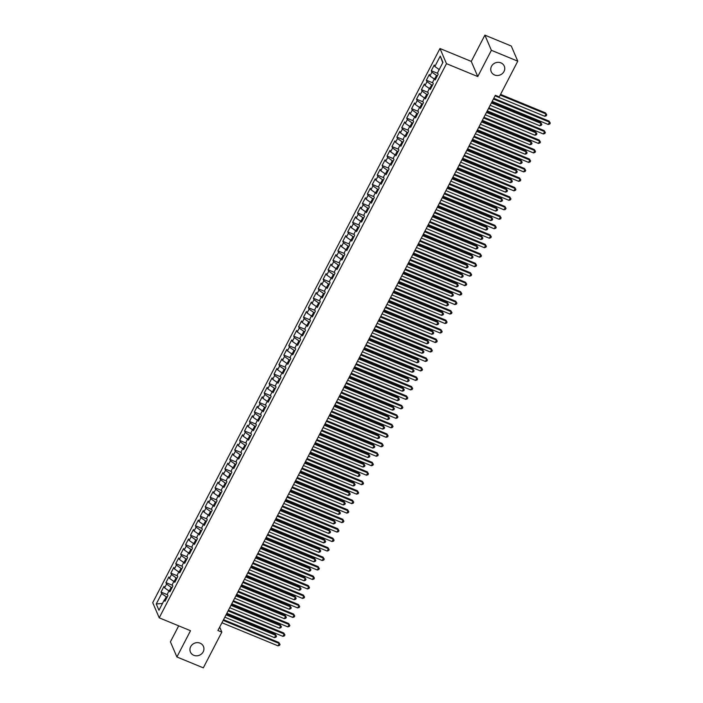 <?xml version="1.0" encoding="UTF-8"?>
<svg xmlns="http://www.w3.org/2000/svg" width="703" height="703" viewBox="0 0 703 703"><rect width="100%" height="100%" fill="white"/><g stroke="black" fill="none" stroke-linecap="round" stroke-linejoin="round"><path stroke-width="1.05" d="M200.083 643.166A7.092 6.494 -23.2 0 1 203.457 646.444A7.092 6.494 -23.2 0 1 201.656 653.816A7.092 6.494 -23.2 0 1 193.791 655.301A7.092 6.494 -23.2 0 1 190.416 652.033A7.092 6.494 -23.2 0 1 192.218 644.66A7.092 6.494 -23.2 0 1 200.083 643.166M500.888 62.848A7.092 6.494 -23.2 0 1 504.271 66.126A7.092 6.494 -23.2 0 1 502.469 73.49A7.092 6.494 -23.2 0 1 494.604 74.984A7.092 6.494 -23.2 0 1 491.23 71.706A7.092 6.494 -23.2 0 1 493.023 64.342A7.092 6.494 -23.2 0 1 500.888 62.848M178.694 625.846L170.416 641.821L176.901 656.971L203.308 667.85L221.832 632.111L219.688 627.102M439.981 48.516L152.727 602.673L159.221 617.823L446.475 63.665L439.981 48.516L471.274 61.407L477.768 76.557L491.371 50.3L484.885 35.15L471.274 61.407M484.885 35.15L511.283 46.029L517.777 61.179L491.371 50.3M442.767 62.743L440.254 56.064L434.849 66.495L434.226 65.045L431.273 70.731L431.897 72.181L429.937 75.977L429.313 74.518L426.361 80.212L426.985 81.662L425.016 85.45L424.401 84L421.449 89.685L422.072 91.144L420.104 94.931L419.48 93.481L416.536 99.167L417.16 100.617L415.192 104.413L414.568 102.954L411.624 108.649L412.248 110.099L410.28 113.895L409.656 112.436L406.712 118.122L407.336 119.58L405.367 123.368L404.743 121.918L401.791 127.603L402.415 129.062L400.455 132.849L399.831 131.399L396.879 137.085L397.503 138.535L395.543 142.331L394.919 140.872L391.966 146.567L392.59 148.017L390.622 151.813L389.998 150.354L387.054 156.04L387.678 157.498L385.71 161.286L385.086 159.836L382.142 165.521L382.766 166.971L380.798 170.767L380.174 169.318L377.23 175.003L377.854 176.453L375.885 180.249L375.261 178.79L372.318 184.476L372.933 185.935L370.973 189.722L370.349 188.272L367.397 193.958L368.021 195.416L366.061 199.204L365.437 197.754L362.484 203.439L363.108 204.889L361.14 208.686L360.525 207.227L357.572 212.921L358.196 214.371L356.228 218.167L355.604 216.709L352.66 222.394L353.284 223.853L351.315 227.64L350.692 226.19L347.748 231.876L348.372 233.334L346.403 237.122L345.779 235.672L342.836 241.357L343.451 242.807L341.491 246.604L340.867 245.145L337.915 250.839L338.538 252.289L336.579 256.077L335.955 254.627L333.002 260.312L333.626 261.771L331.667 265.558L331.043 264.108L328.09 269.794L328.714 271.244L326.746 275.04L326.122 273.581L323.178 279.276L323.802 280.725L321.833 284.522L321.209 283.063L318.266 288.748L318.89 290.207L316.921 293.995L316.297 292.545L313.353 298.23L313.977 299.689L312.009 303.476L311.385 302.026L308.441 307.712L309.056 309.162L307.097 312.958L306.473 311.499L303.52 317.194L304.144 318.644L302.185 322.431L301.561 320.981L298.608 326.667L299.232 328.125L297.264 331.913L296.648 330.463L293.696 336.148L294.32 337.598L292.351 341.394L291.727 339.936L288.784 345.63L289.408 347.08L287.439 350.876L286.815 349.417L283.871 355.103L284.495 356.562L282.527 360.349L281.903 358.899L278.959 364.585L279.574 366.043L277.615 369.831L276.991 368.381L274.038 374.066L274.662 375.516L272.702 379.312L272.079 377.854L269.126 383.548L269.75 384.998L267.781 388.794L267.166 387.335L264.214 393.021L264.838 394.48L262.869 398.267L262.245 396.817L259.302 402.503L259.925 403.953L257.957 407.749L257.333 406.299L254.389 411.984L255.013 413.434L253.045 417.231L252.421 415.772L249.477 421.457L250.101 422.916L248.133 426.703L247.509 425.253L244.556 430.939L245.18 432.398L243.22 436.185L242.597 434.735L239.644 440.421L240.268 441.871L238.308 445.667L237.684 444.208L234.732 449.902L235.356 451.352L233.387 455.149L232.772 453.69L229.819 459.375L230.443 460.834L228.475 464.621L227.851 463.172L224.907 468.857L225.531 470.316L223.563 474.103L222.939 472.653L219.995 478.339L220.619 479.789L218.651 483.585L218.027 482.126L215.083 487.82L215.698 489.27L213.738 493.058L213.114 491.608L210.162 497.293L210.786 498.752L208.826 502.54L208.202 501.09L205.25 506.775L205.874 508.225L203.905 512.021L203.29 510.563L200.337 516.257L200.961 517.707L198.993 521.503L198.369 520.044L195.425 525.73L196.049 527.188L194.081 530.976L193.457 529.526L190.513 535.211L191.137 536.67L189.169 540.458L188.545 539.008L185.601 544.693L186.225 546.143L184.256 549.939L183.632 548.481L180.68 554.175L181.304 555.625L179.344 559.412L178.72 557.962L175.768 563.648L176.391 565.107L174.432 568.894L173.808 567.444L170.855 573.13L171.479 574.579L169.511 578.376L168.887 576.926L165.943 582.611L166.567 584.061L164.599 587.857L163.975 586.399L161.031 592.084L167.569 594.782M440.254 56.064L442.952 62.374L437.547 72.804L438.171 74.254L435.227 79.94L434.603 78.49L432.635 82.277L433.259 83.736L430.315 89.422L429.691 87.972L427.723 91.759L428.347 93.218L425.394 98.903L424.77 97.445L422.811 101.241L423.434 102.691L420.482 108.385L419.858 106.926L417.898 110.723L418.522 112.172L415.57 117.858L414.946 116.408L412.977 120.195L413.601 121.654L410.657 127.34L410.034 125.89L408.065 129.677L408.689 131.127L405.745 136.821L405.121 135.363L403.153 139.159L403.777 140.609L400.833 146.294L400.209 144.844L398.241 148.632L398.865 150.091L395.912 155.776L395.297 154.326L393.329 158.113L393.952 159.572L391 165.258L390.376 163.799L388.416 167.595L389.04 169.045L386.088 174.739L385.464 173.281L383.504 177.077L384.119 178.527L381.175 184.212L380.551 182.762L378.583 186.55L379.207 188.009L376.263 193.694L375.639 192.244L373.671 196.032L374.295 197.481L371.351 203.176L370.727 201.717L368.759 205.513L369.383 206.963L366.43 212.649L365.815 211.199L363.846 214.986L364.47 216.445L361.518 222.13L360.894 220.68L358.934 224.468L359.558 225.927L356.606 231.612L355.982 230.153L354.022 233.95L354.646 235.4L351.693 241.094L351.069 239.635L349.101 243.431L349.725 244.881L346.781 250.567L346.157 249.117L344.189 252.904L344.813 254.363L341.869 260.048L341.245 258.599L339.277 262.386L339.901 263.845L336.957 269.53L336.333 268.071L334.364 271.868L334.988 273.318L332.036 279.003L331.421 277.553L329.452 281.349L330.076 282.799L327.123 288.485L326.5 287.035L324.54 290.822L325.164 292.281L322.211 297.967L321.587 296.508L319.628 300.304L320.243 301.754L317.299 307.448L316.675 305.99L314.707 309.786L315.331 311.236L312.387 316.921L311.763 315.471L309.795 319.259L310.418 320.717L307.475 326.403L306.851 324.953L304.882 328.74L305.506 330.199L302.554 335.885L301.939 334.426L299.97 338.222L300.594 339.672L297.641 345.366L297.017 343.908L295.058 347.704L295.682 349.154L292.729 354.839L292.105 353.389L290.146 357.177L290.761 358.635L287.817 364.321L287.193 362.871L285.225 366.658L285.849 368.108L282.905 373.803L282.281 372.344L280.312 376.14L280.936 377.59L277.993 383.276L277.369 381.826L275.4 385.613L276.024 387.072L273.08 392.757L272.456 391.307L270.488 395.095L271.112 396.554L268.159 402.239L267.535 400.78L265.576 404.577L266.2 406.026L263.247 411.721L262.623 410.262L260.664 414.058L261.288 415.508L258.335 421.194L257.711 419.744L255.751 423.531L256.367 424.99L253.423 430.675L252.799 429.225L250.83 433.013L251.454 434.463L248.511 440.157L247.887 438.698L245.918 442.495L246.542 443.945L243.598 449.63L242.974 448.18L241.006 451.976L241.63 453.426L238.677 459.112L238.062 457.662L236.094 461.449L236.718 462.908L233.765 468.593L233.141 467.135L231.182 470.931L231.805 472.381L228.853 478.075L228.229 476.616L226.269 480.413L226.884 481.863L223.941 487.548L223.317 486.098L221.348 489.886L221.972 491.344L219.028 497.03L218.405 495.58L216.436 499.367L217.06 500.826L214.116 506.512L213.492 505.053L211.524 508.849L212.148 510.299L209.204 515.984L208.58 514.534L206.612 518.331L207.236 519.781L204.283 525.466L203.659 524.016L201.699 527.804L202.323 529.262L199.371 534.948L198.747 533.489L196.787 537.285L197.411 538.735L194.459 544.43L193.835 542.971L191.866 546.767L192.49 548.217L189.546 553.902L188.922 552.453L186.954 556.24L187.578 557.699L184.634 563.384L184.01 561.934L182.042 565.722L182.666 567.18L179.722 572.866L179.098 571.407L177.13 575.203L177.754 576.653L174.801 582.348L174.186 580.889L172.217 584.685L172.841 586.135L169.889 591.821L169.265 590.371L167.305 594.158L167.929 595.617L164.977 601.302L164.353 599.852L158.948 610.274L156.251 603.965L161.655 593.543L161.031 592.084M517.777 61.179L499.253 96.917L495.343 95.3L217.921 630.503L221.832 632.111M172.042 587.664L171.181 587.313L169.599 590.371M164.599 587.857L168.975 590.933M166.567 584.061L171.181 587.313M164.353 599.852L165.741 599.835M176.954 578.191L176.093 577.831L174.511 580.889M169.511 578.376L173.887 581.46M171.479 574.579L176.093 577.831M169.265 590.371L170.653 590.362M181.875 568.709L181.005 568.349L179.423 571.407M174.432 568.894L178.799 571.978M176.391 565.107L181.005 568.349M174.186 580.889L175.565 580.88M186.787 559.228L185.917 558.876L184.335 561.925M179.344 559.412L183.711 562.497M181.304 555.625L185.917 558.876M179.098 571.407L180.478 571.398M191.699 549.755L190.838 549.395L189.248 552.453M184.256 549.939L188.632 553.015M186.225 546.143L190.838 549.395M184.01 561.934L185.39 561.917M196.612 540.273L195.75 539.913L194.16 542.971M189.169 540.458L193.545 543.542M191.137 536.67L195.75 539.913M188.922 552.453L190.302 552.444M201.524 530.791L200.663 530.44L199.081 533.489M194.081 530.976L198.457 534.06M196.049 527.188L200.663 530.44M193.835 542.971L195.214 542.962M206.436 521.31L205.575 520.958L203.993 524.007M198.993 521.503L203.369 524.579M200.961 517.707L205.575 520.958M198.747 533.489L200.135 533.48M211.357 511.837L210.487 511.476L208.905 514.534M203.905 512.021L208.281 515.097M205.874 508.225L210.487 511.476M203.659 524.016L205.048 523.999M216.269 502.355L215.399 501.995L213.817 505.053M208.826 502.54L213.194 505.624M210.786 498.752L215.399 501.995M208.58 514.534L209.96 514.526M221.181 492.873L220.311 492.522L218.73 495.571M213.738 493.058L218.115 496.142M215.698 489.27L220.311 492.522M213.492 505.053L214.872 505.044M226.094 483.4L225.232 483.04L223.642 486.098M218.651 483.585L223.027 486.661M220.619 479.789L225.232 483.04M218.405 495.58L219.784 495.562M231.006 473.919L230.145 473.558L228.563 476.616M223.563 474.103L227.939 477.188M225.531 470.316L230.145 473.558M223.317 486.098L224.696 486.089M235.918 464.437L235.057 464.085L233.475 467.135M228.475 464.621L232.851 467.706M230.443 460.834L235.057 464.085M228.229 476.616L229.617 476.608M240.839 454.955L239.969 454.604L238.387 457.653M233.387 455.149L237.763 458.224M235.356 451.352L239.969 454.604M233.141 467.135L234.53 467.126M245.751 445.482L244.881 445.122L243.3 448.18M238.308 445.667L242.676 448.742M240.268 441.871L244.881 445.122M238.062 457.662L239.442 457.644M250.663 436.001L249.793 435.64L248.212 438.698M243.22 436.185L247.588 439.27M245.18 432.398L249.793 435.64M242.974 448.18L244.354 448.171M255.576 426.519L254.714 426.167L253.124 429.217M248.133 426.703L252.509 429.788M250.101 422.916L254.714 426.167M247.887 438.698L249.266 438.69M260.488 417.046L259.627 416.686L258.045 419.744M253.045 417.231L257.421 420.306M255.013 413.434L259.627 416.686M252.799 429.225L254.178 429.208M265.4 407.564L264.539 407.204L262.957 410.262M257.957 407.749L262.333 410.833M259.925 403.953L264.539 407.204M257.711 419.744L259.091 419.735M270.312 398.083L269.451 397.731L267.869 400.78M262.869 398.267L267.245 401.351M264.838 394.48L269.451 397.731M262.623 410.262L264.012 410.253M275.233 388.601L274.363 388.249L272.782 391.299M267.781 388.794L272.158 391.87M269.75 384.998L274.363 388.249M267.535 400.78L268.924 400.772M280.146 379.128L279.276 378.768L277.694 381.826M272.702 379.312L277.07 382.388M274.662 375.516L279.276 378.768M272.456 391.307L273.836 391.29M285.058 369.646L284.188 369.286L282.606 372.344M277.615 369.831L281.991 372.915M279.574 366.043L284.188 369.286M277.369 381.826L278.748 381.817M289.97 360.164L289.109 359.813L287.518 362.862M282.527 360.349L286.903 363.433M284.495 356.562L289.109 359.813M282.281 372.344L283.661 372.335M294.882 350.683L294.021 350.331L292.439 353.389M287.439 350.876L291.815 353.952M289.408 347.08L294.021 350.331M287.193 362.871L288.573 362.853M299.794 341.21L298.933 340.85L297.351 343.908M292.351 341.394L296.728 344.479M294.32 337.598L298.933 340.85M292.105 353.389L293.494 353.381M304.715 331.728L303.845 331.368L302.264 334.426M297.264 331.913L301.64 334.997M299.232 328.125L303.845 331.368M297.017 343.908L298.406 343.899M309.628 322.246L308.758 321.895L307.176 324.944M302.185 322.431L306.552 325.515M304.144 318.644L308.758 321.895M301.939 334.426L303.318 334.417M314.54 312.773L313.67 312.413L312.088 315.471M307.097 312.958L311.473 316.034M309.056 309.162L313.67 312.413M306.851 324.953L308.23 324.935M319.452 303.292L318.591 302.931L317 305.99M312.009 303.476L316.385 306.561M313.977 299.689L318.591 302.931M311.763 315.471L313.143 315.462M324.364 293.81L323.503 293.459L321.921 296.508M316.921 293.995L321.297 297.079M318.89 290.207L323.503 293.459M316.675 305.99L318.055 305.981M329.276 284.328L328.415 283.977L326.833 287.026M321.833 284.522L326.21 287.597M323.802 280.725L328.415 283.977M321.587 296.508L322.976 296.499M334.189 274.855L333.327 274.495L331.746 277.553M326.746 275.04L331.122 278.116M328.714 271.244L333.327 274.495M326.5 287.035L327.888 287.017M339.11 265.374L338.24 265.013L336.658 268.071M331.667 265.558L336.034 268.643M333.626 261.771L338.24 265.013M331.421 277.553L332.8 277.544M344.022 255.892L343.152 255.541L341.57 258.59M336.579 256.077L340.946 259.161M338.538 252.289L343.152 255.541M336.333 268.071L337.712 268.063M348.934 246.419L348.064 246.059L346.482 249.117M341.491 246.604L345.867 249.679M343.451 242.807L348.064 246.059M341.245 258.599L342.625 258.581M353.846 236.937L352.985 236.577L351.395 239.635M346.403 237.122L350.779 240.206M348.372 233.334L352.985 236.577M346.157 249.117L347.537 249.108M358.758 227.456L357.897 227.104L356.316 230.153M351.315 227.64L355.692 230.725M353.284 223.853L357.897 227.104M351.069 239.635L352.449 239.626M363.671 217.974L362.81 217.622L361.228 220.672M356.228 218.167L360.604 221.243M358.196 214.371L362.81 217.622M355.982 230.153L357.37 230.145M368.592 208.501L367.722 208.141L366.14 211.199M361.14 208.686L365.516 211.761M363.108 204.889L367.722 208.141M360.894 220.68L362.282 220.663M373.504 199.019L372.634 198.659L371.052 201.717M366.061 199.204L370.428 202.288M368.021 195.416L372.634 198.659M365.815 211.199L367.194 211.19M378.416 189.538L377.546 189.186L375.964 192.235M370.973 189.722L375.349 192.807M372.933 185.935L377.546 189.186M370.727 201.717L372.107 201.708M383.328 180.065L382.467 179.704L380.877 182.762M375.885 180.249L380.261 183.325M377.854 176.453L382.467 179.704M375.639 192.244L377.019 192.227M388.241 170.583L387.379 170.223L385.798 173.281M380.798 170.767L385.174 173.852M382.766 166.971L387.379 170.223M380.551 182.762L381.931 182.754M393.153 161.101L392.292 160.75L390.71 163.799M385.71 161.286L390.086 164.37M387.678 157.498L392.292 160.75M385.464 173.281L386.852 173.272M398.065 151.62L397.204 151.268L395.622 154.317M390.622 151.813L394.998 154.888M392.59 148.017L397.204 151.268M390.376 163.799L391.764 163.79M402.986 142.147L402.116 141.786L400.534 144.844M395.543 142.331L399.91 145.407M397.503 138.535L402.116 141.786M395.297 154.326L396.677 154.309M407.898 132.665L407.028 132.305L405.446 135.363M400.455 132.849L404.823 135.934M402.415 129.062L407.028 132.305M400.209 144.844L401.589 144.836M412.81 123.183L411.949 122.832L410.359 125.881M405.367 123.368L409.744 126.452M407.336 119.58L411.949 122.832M405.121 135.363L406.501 135.354M417.723 113.701L416.861 113.35L415.271 116.399M410.28 113.895L414.656 116.97M412.248 110.099L416.861 113.35M410.034 125.89L411.413 125.872M422.635 104.229L421.774 103.868L420.192 106.926M415.192 104.413L419.568 107.497M417.16 100.617L421.774 103.868M414.946 116.408L416.325 116.39M427.547 94.747L426.686 94.387L425.104 97.445M420.104 94.931L424.48 98.016M422.072 91.144L426.686 94.387M419.858 106.926L421.246 106.918M432.468 85.265L431.598 84.914L430.016 87.963M425.016 85.45L429.392 88.534M426.985 81.662L431.598 84.914M424.77 97.445L426.159 97.436M437.38 75.792L436.51 75.432L434.929 78.49M429.937 75.977L434.305 79.052M431.897 72.181L436.51 75.432M429.691 87.972L431.071 87.954M434.849 66.495L439.226 69.579M434.603 78.49L435.983 78.481M477.768 76.557L446.475 63.665M176.901 656.971L190.513 630.714L159.221 617.823M167.129 597.146L166.268 596.794L164.687 599.844M161.655 593.543L166.268 596.794M162.481 603.455L156.251 603.965M431.273 70.731L437.82 73.42M426.361 80.212L432.899 82.901M421.449 89.685L427.986 92.383M416.536 99.167L423.074 101.865M411.624 108.649L418.162 111.338M406.712 118.122L413.25 120.819M401.791 127.603L408.338 130.301M396.879 137.085L403.417 139.774M391.966 146.567L398.504 149.256M387.054 156.04L393.592 158.737M382.142 165.521L388.68 168.219M377.23 175.003L383.768 177.692M372.318 184.476L378.855 187.174M367.397 193.958L373.943 196.655M362.484 203.439L369.022 206.128M357.572 212.921L364.11 215.61M352.66 222.394L359.198 225.092M347.748 231.876L354.286 234.574M342.836 241.357L349.373 244.046M337.915 250.839L344.461 253.528M333.002 260.312L339.54 263.01M328.09 269.794L334.628 272.492M323.178 279.276L329.716 281.965M318.266 288.748L324.804 291.446M313.353 298.23L319.891 300.928M308.441 307.712L314.979 310.401M303.52 317.194L310.067 319.883M298.608 326.667L305.146 329.364M293.696 336.148L300.234 338.846M288.784 345.63L295.322 348.319M283.871 355.103L290.409 357.801M278.959 364.585L285.497 367.282M274.038 374.066L280.585 376.755M269.126 383.548L275.664 386.237M264.214 393.021L270.752 395.719M259.302 402.503L265.839 405.2M254.389 411.984L260.927 414.673M249.477 421.457L256.015 424.155M244.556 430.939L251.103 433.637M239.644 440.421L246.182 443.11M234.732 449.902L241.27 452.591M229.819 459.375L236.357 462.073M224.907 468.857L231.445 471.555M219.995 478.339L226.533 481.028M215.083 487.82L221.621 490.509M210.162 497.293L216.709 499.991M205.25 506.775L211.788 509.473M200.337 516.257L206.875 518.946M195.425 525.73L201.963 528.428M190.513 535.211L197.051 537.909M185.601 544.693L192.139 547.382M180.68 554.175L187.226 556.864M175.768 563.648L182.305 566.346M170.855 573.13L177.393 575.827M165.943 582.611L172.481 585.3M493.418 99.026L549.5 122.129L548.27 124.493L492.188 101.39M493.77 98.332L549.061 121.101L550.273 123.051L549.781 124L548.27 124.493M549.061 121.101L550.273 123.051M495.07 95.836L544.763 116.303L545.985 113.939L545.546 112.911L500.562 94.387M545.546 112.911L546.758 114.861L545.985 113.939L500.202 95.081M546.758 114.861L546.266 115.81L544.763 116.303M488.497 108.499L544.588 131.602L543.357 133.974L487.276 110.872M488.857 107.805L544.148 130.582L545.352 132.533L544.86 133.482L543.357 133.974M544.148 130.582L545.352 132.533M483.585 117.981L539.667 141.083L538.445 143.456L482.355 120.354M483.945 117.287L539.236 140.064L540.44 142.015L539.948 142.964L538.445 143.456M539.236 140.064L540.44 142.015M490.149 105.318L539.842 125.784L541.073 123.412L540.633 122.392L491.74 102.251M540.633 122.392L541.846 124.343L541.073 123.412L491.379 102.946M541.846 124.343L541.354 125.292L539.842 125.784M485.237 114.791L534.93 135.266L536.161 132.893L535.721 131.874L486.828 111.733M535.721 131.874L536.934 133.825L536.161 132.893L486.467 112.427M536.934 133.825L536.442 134.765L534.93 135.266M478.673 127.463L534.755 150.565L533.533 152.929L477.442 129.835M479.033 126.768L534.315 149.537L535.528 151.488L535.036 152.437L533.533 152.929M534.315 149.537L535.528 151.488M473.76 136.944L529.842 160.047L528.612 162.411L472.53 139.308M474.121 136.241L529.403 159.019L530.616 160.969L530.124 161.918L528.612 162.411M529.403 159.019L530.616 160.969M480.325 124.273L530.018 144.739L531.248 142.375L530.809 141.347L481.915 121.206M530.809 141.347L532.022 143.298L531.248 142.375L481.555 121.9M532.022 143.298L531.53 144.247L530.018 144.739M475.413 133.755L525.106 154.221L526.336 151.857L525.897 150.829L477.003 130.688M525.897 150.829L527.109 152.779L526.336 151.857L476.643 131.382M527.109 152.779L526.617 153.729L525.106 154.221M468.848 146.417L524.93 169.52L523.7 171.892L467.618 148.79M469.209 145.723L524.491 168.5L525.703 170.451L525.211 171.4L523.7 171.892M524.491 168.5L525.703 170.451M470.5 143.227L520.194 163.702L521.424 161.33L520.985 160.31L472.091 140.169M520.985 160.31L522.188 162.261L521.424 161.33L471.731 140.864M522.188 162.261L521.696 163.21L520.194 163.702M463.936 155.899L520.018 179.001L518.788 181.374L462.706 158.272M464.296 155.205L519.579 177.973L520.791 179.933L520.299 180.873L518.788 181.374M519.579 177.973L520.791 179.933M465.588 152.709L515.281 173.184L516.503 170.811L516.072 169.783L467.17 149.642M516.072 169.783L517.276 171.734L516.503 170.811L466.81 150.345M517.276 171.734L516.784 172.683L515.281 173.184M459.015 165.381L515.106 188.483L513.875 190.847L457.794 167.745M459.375 164.687L514.666 187.455L515.87 189.406L515.387 190.355L513.875 190.847M514.666 187.455L515.87 189.406M454.103 174.854L510.193 197.956L508.963 200.329L452.873 177.226M454.463 174.159L509.754 196.937L510.958 198.887L510.466 199.837L508.963 200.329M509.754 196.937L510.958 198.887M449.191 184.335L505.272 207.438L504.051 209.81L447.96 186.708M449.551 183.641L504.833 206.418L506.046 208.369L505.554 209.318L504.051 209.81M504.833 206.418L506.046 208.369M444.278 193.817L500.36 216.919L499.13 219.292L443.048 196.19M444.639 193.123L499.921 215.891L501.134 217.842L500.641 218.791L499.13 219.292M499.921 215.891L501.134 217.842M439.366 203.299L495.448 226.401L494.218 228.765L438.136 205.663M439.726 202.605L495.009 225.373L496.221 227.324L495.729 228.273L494.218 228.765M495.009 225.373L496.221 227.324M434.454 212.772L490.536 235.874L489.306 238.247L433.224 215.144M434.814 212.078L490.096 234.855L491.309 236.806L490.817 237.755L489.306 238.247M490.096 234.855L491.309 236.806M429.533 222.253L485.624 245.356L484.393 247.728L428.312 224.626M429.893 221.559L485.184 244.336L486.388 246.287L485.905 247.228L484.393 247.728M485.184 244.336L486.388 246.287M424.621 231.735L480.711 254.838L479.481 257.201L423.399 234.099M424.981 231.041L480.272 253.809L481.476 255.76L480.984 256.709L479.481 257.201M480.272 253.809L481.476 255.76M419.709 241.208L475.79 264.31L474.569 266.683L418.478 243.581M420.069 240.514L475.36 263.291L476.564 265.242L476.072 266.191L474.569 266.683M475.36 263.291L476.564 265.242M460.667 162.191L510.369 182.657L511.591 180.293L511.151 179.265L462.258 159.124M511.151 179.265L512.364 181.216L511.591 180.293L461.897 159.818M512.364 181.216L511.872 182.165L510.369 182.657M455.755 171.673L505.448 192.139L506.678 189.766L506.239 188.747L457.345 168.606M506.239 188.747L507.452 190.698L506.678 189.766L456.985 169.3M507.452 190.698L506.96 191.647L505.448 192.139M450.843 181.146L500.536 201.62L501.766 199.248L501.327 198.228L452.433 178.087M501.327 198.228L502.54 200.179L501.766 199.248L452.073 178.782M502.54 200.179L502.047 201.128L500.536 201.62M445.93 190.627L495.624 211.102L496.854 208.729L496.415 207.701L447.521 187.56M496.415 207.701L497.627 209.652L496.854 208.729L447.161 188.255M497.627 209.652L497.135 210.601L495.624 211.102M441.018 200.109L490.712 220.575L491.942 218.211L491.502 217.183L442.609 197.042M491.502 217.183L492.706 219.134L491.942 218.211L442.249 197.736M492.706 219.134L492.223 220.083L490.712 220.575M436.106 209.591L485.799 230.057L487.03 227.684L486.59 226.665L437.688 206.524M486.59 226.665L487.794 228.616L487.03 227.684L437.328 207.218M487.794 228.616L487.302 229.565L485.799 230.057M431.194 219.064L480.887 239.538L482.109 237.166L481.669 236.138L432.776 216.006M481.669 236.138L482.882 238.097L482.109 237.166L432.415 216.7M482.882 238.097L482.39 239.038L480.887 239.538M426.273 228.545L475.966 249.011L477.196 246.648L476.757 245.619L427.863 225.478M476.757 245.619L477.97 247.57L477.196 246.648L427.503 226.173M477.97 247.57L477.478 248.519L475.966 249.011M421.361 238.027L471.054 258.493L472.284 256.12L471.845 255.101L422.951 234.96M471.845 255.101L473.057 257.052L472.284 256.12L422.591 235.654M473.057 257.052L472.565 258.001L471.054 258.493M414.796 250.69L470.878 273.792L469.648 276.165L413.566 253.062M415.157 249.996L470.439 272.773L471.651 274.724L471.159 275.673L469.648 276.165M470.439 272.773L471.651 274.724M416.448 247.5L466.142 267.975L467.372 265.602L466.933 264.583L418.039 244.442M466.933 264.583L468.145 266.534L467.372 265.602L417.679 245.136M468.145 266.534L467.653 267.483L466.142 267.975M409.884 260.172L465.966 283.274L464.736 285.646L408.654 262.544M410.244 259.477L465.527 282.246L466.739 284.197L466.247 285.146L464.736 285.646M465.527 282.246L466.739 284.197M411.536 256.982L461.23 277.457L462.46 275.084L462.02 274.056L413.127 253.915M462.02 274.056L463.233 276.007L462.46 275.084L412.766 254.609M463.233 276.007L462.741 276.956L461.23 277.457M404.972 269.653L461.054 292.756L459.824 295.119L403.742 272.017M405.332 268.959L460.614 291.727L461.827 293.678L461.335 294.627L459.824 295.119M460.614 291.727L461.827 293.678M406.624 266.463L456.317 286.929L457.548 284.566L457.108 283.537L408.215 263.397M457.108 283.537L458.312 285.488L457.548 284.566L407.854 264.091M458.312 285.488L457.82 286.437L456.317 286.929M400.06 279.126L456.142 302.228L454.911 304.601L398.829 281.499M400.42 278.432L455.702 301.209L456.915 303.16L456.423 304.109L454.911 304.601M455.702 301.209L456.915 303.16M401.712 275.945L451.405 296.411L452.627 294.039L452.196 293.019L403.294 272.878M452.196 293.019L453.4 294.97L452.627 294.039L402.933 273.572M453.4 294.97L452.908 295.919L451.405 296.411M395.139 288.608L451.229 311.71L449.999 314.083L393.917 290.98M395.499 287.914L450.79 310.691L451.994 312.642L451.502 313.582L449.999 314.083M450.79 310.691L451.994 312.642M396.791 285.418L446.493 305.893L447.714 303.52L447.275 302.501L398.381 282.36M447.275 302.501L448.488 304.452L447.714 303.52L398.021 283.054M448.488 304.452L447.996 305.392L446.493 305.893M390.227 298.09L446.308 321.192L445.087 323.556L388.996 300.453M390.587 297.395L445.878 320.164L447.082 322.115L446.59 323.064L445.087 323.556M445.878 320.164L447.082 322.115M391.879 294.9L441.572 315.366L442.802 313.002L442.363 311.974L393.469 291.833M442.363 311.974L443.575 313.925L442.802 313.002L393.109 292.527M443.575 313.925L443.083 314.874L441.572 315.366M385.314 307.571L441.396 330.665L440.175 333.037L384.084 309.935M385.675 306.868L440.957 329.645L442.169 331.596L441.677 332.545L440.175 333.037M440.957 329.645L442.169 331.596M386.966 304.381L436.66 324.848L437.89 322.475L437.451 321.456L388.557 301.315M437.451 321.456L438.663 323.406L437.89 322.475L388.197 302.009M438.663 323.406L438.171 324.355L436.66 324.848M380.402 317.044L436.484 340.147L435.254 342.519L379.172 319.417M380.762 316.35L436.045 339.127L437.257 341.078L436.765 342.027L435.254 342.519M436.045 339.127L437.257 341.078M382.054 313.854L431.747 334.329L432.978 331.957L432.538 330.937L383.645 310.796M432.538 330.937L433.751 332.888L432.978 331.957L383.284 311.491M433.751 332.888L433.259 333.837L431.747 334.329M375.49 326.526L431.572 349.628L430.341 352.001L374.26 328.899M375.85 325.832L431.132 348.6L432.345 350.551L431.853 351.5L430.341 352.001M431.132 348.6L432.345 350.551M377.142 323.336L426.835 343.811L428.065 341.438L427.626 340.41L378.732 320.269M427.626 340.41L428.83 342.361L428.065 341.438L378.372 320.963M428.83 342.361L428.347 343.31L426.835 343.811M370.578 336.008L426.659 359.11L425.429 361.474L369.347 338.371M370.938 335.313L426.22 358.082L427.433 360.033L426.941 360.982L425.429 361.474M426.22 358.082L427.433 360.033M372.23 332.818L421.923 353.284L423.153 350.92L422.714 349.892L373.811 329.751M422.714 349.892L423.918 351.843L423.153 350.92L373.451 330.445M423.918 351.843L423.426 352.792L421.923 353.284M365.657 345.481L421.747 368.583L420.517 370.956L364.435 347.853M366.017 344.786L421.308 367.564L422.512 369.514L422.028 370.463L420.517 370.956M421.308 367.564L422.512 369.514M367.317 342.299L417.011 362.766L418.232 360.393L417.793 359.374L368.899 339.233M417.793 359.374L419.006 361.324L418.232 360.393L368.539 339.927M419.006 361.324L418.513 362.273L417.011 362.766M360.744 354.962L416.835 378.065L415.605 380.437L359.523 357.335M361.105 354.268L416.396 377.045L417.6 378.996L417.107 379.945L415.605 380.437M416.396 377.045L417.6 378.996M362.397 351.772L412.09 372.247L413.32 369.875L412.881 368.855L363.987 348.714M412.881 368.855L414.093 370.806L413.32 369.875L363.627 349.409M414.093 370.806L413.601 371.746L412.09 372.247M355.832 364.444L411.914 387.546L410.693 389.91L354.602 366.817M356.193 363.75L411.475 386.518L412.687 388.469L412.195 389.418L410.693 389.91M411.475 386.518L412.687 388.469M357.484 361.254L407.178 381.72L408.408 379.356L407.968 378.328L359.075 358.187M407.968 378.328L409.181 380.279L408.408 379.356L358.715 358.882M409.181 380.279L408.689 381.228L407.178 381.72M350.92 373.926L407.002 397.028L405.772 399.392L349.69 376.29M351.28 373.231L406.562 396L407.775 397.951L407.283 398.9L405.772 399.392M406.562 396L407.775 397.951M352.572 370.736L402.265 391.202L403.496 388.838L403.056 387.81L354.163 367.669M403.056 387.81L404.269 389.761L403.496 388.838L353.802 368.363M404.269 389.761L403.777 390.71L402.265 391.202M346.008 383.399L402.09 406.501L400.859 408.874L344.778 385.771M346.368 382.704L401.65 405.482L402.863 407.432L402.371 408.381L400.859 408.874M401.65 405.482L402.863 407.432M347.66 380.209L397.353 400.684L398.583 398.311L398.144 397.292L349.25 377.151M398.144 397.292L399.348 399.242L398.583 398.311L348.89 377.845M399.348 399.242L398.865 400.192L397.353 400.684M341.096 392.88L397.177 415.983L395.947 418.355L339.865 395.253M341.456 392.186L396.738 414.955L397.951 416.914L397.459 417.854L395.947 418.355M396.738 414.955L397.951 416.914M342.748 389.69L392.441 410.165L393.671 407.793L393.232 406.765L344.338 386.624M393.232 406.765L394.436 408.724L393.671 407.793L343.978 387.327M394.436 408.724L393.944 409.664L392.441 410.165M336.183 402.362L392.265 425.464L391.035 427.828L334.953 404.726M336.544 401.668L391.826 424.436L393.039 426.387L392.546 427.336L391.035 427.828M391.826 424.436L393.039 426.387M337.835 399.172L387.529 419.638L388.75 417.274L388.32 416.246L339.417 396.105M388.32 416.246L389.524 418.197L388.75 417.274L339.057 396.8M389.524 418.197L389.031 419.146L387.529 419.638M331.262 411.835L387.353 434.937L386.123 437.31L330.041 414.208M331.623 411.141L386.914 433.918L388.118 435.869L387.625 436.818L386.123 437.31M386.914 433.918L388.118 435.869M332.914 408.654L382.608 429.12L383.838 426.747L383.399 425.728L334.505 405.587M383.399 425.728L384.611 427.679L383.838 426.747L334.145 406.281M384.611 427.679L384.119 428.628L382.608 429.12M326.35 421.317L382.432 444.419L381.211 446.792L325.12 423.689M326.71 420.622L382.001 443.4L383.205 445.351L382.713 446.3L381.211 446.792M382.001 443.4L383.205 445.351M328.002 418.127L377.696 438.602L378.926 436.229L378.486 435.21L329.593 415.069M378.486 435.21L379.699 437.161L378.926 436.229L329.232 415.763M379.699 437.161L379.207 438.11L377.696 438.602M321.438 430.798L377.52 453.901L376.298 456.273L320.208 433.171M321.798 430.104L377.08 452.873L378.293 454.823L377.801 455.772L376.298 456.273M377.08 452.873L378.293 454.823M323.09 427.609L372.783 448.083L374.014 445.711L373.574 444.683L324.681 424.542M373.574 444.683L374.787 446.633L374.014 445.711L324.32 425.236M374.787 446.633L374.295 447.583L372.783 448.083M316.526 440.28L372.608 463.382L371.377 465.746L315.296 442.644M316.886 439.586L372.168 462.354L373.381 464.305L372.889 465.254L371.377 465.746M372.168 462.354L373.381 464.305M318.178 437.09L367.871 457.556L369.101 455.192L368.662 454.164L319.768 434.023M368.662 454.164L369.875 456.115L369.101 455.192L319.408 434.718M369.875 456.115L369.383 457.064L367.871 457.556M311.614 449.753L367.695 472.855L366.465 475.228L310.383 452.126M311.974 449.059L367.256 471.836L368.469 473.787L367.977 474.736L366.465 475.228M367.256 471.836L368.469 473.787M313.266 446.572L362.959 467.038L364.189 464.665L363.75 463.646L314.856 443.505M363.75 463.646L364.954 465.597L364.189 464.665L314.496 444.199M364.954 465.597L364.462 466.546L362.959 467.038M306.701 459.235L362.783 482.337L361.553 484.71L305.471 461.607M307.062 458.541L362.344 481.318L363.556 483.269L363.064 484.209L361.553 484.71M362.344 481.318L363.556 483.269M308.353 456.045L358.047 476.52L359.268 474.147L358.838 473.119L309.935 452.987M358.838 473.119L360.041 475.079L359.268 474.147L309.575 453.681M360.041 475.079L359.549 476.019L358.047 476.52M301.78 468.716L357.871 491.819L356.641 494.183L300.559 471.08M302.141 468.022L357.432 490.791L358.635 492.741L358.152 493.691L356.641 494.183M357.432 490.791L358.635 492.741M303.432 465.527L353.134 485.993L354.356 483.629L353.917 482.601L305.023 462.46M353.917 482.601L355.129 484.552L354.356 483.629L304.663 463.154M355.129 484.552L354.637 485.501L353.134 485.993M296.868 478.189L352.959 501.292L351.728 503.664L295.647 480.562M297.228 477.495L352.519 500.272L353.723 502.223L353.231 503.172L351.728 503.664M352.519 500.272L353.723 502.223M298.52 475.008L348.213 495.474L349.444 493.102L349.004 492.082L300.111 471.941M349.004 492.082L350.217 494.033L349.444 493.102L299.75 472.636M350.217 494.033L349.725 494.982L348.213 495.474M291.956 487.671L348.038 510.773L346.816 513.146L290.726 490.044M292.316 486.977L347.598 509.754L348.811 511.705L348.319 512.654L346.816 513.146M347.598 509.754L348.811 511.705M293.608 484.481L343.301 504.956L344.532 502.583L344.092 501.564L295.198 481.423M344.092 501.564L345.305 503.515L344.532 502.583L294.838 482.117M345.305 503.515L344.813 504.464L343.301 504.956M287.044 497.153L343.126 520.255L341.895 522.628L285.813 499.525M287.404 496.459L342.686 519.227L343.899 521.178L343.407 522.127L341.895 522.628M342.686 519.227L343.899 521.178M288.696 493.963L338.389 514.438L339.619 512.065L339.18 511.037L290.286 490.896M339.18 511.037L340.393 512.988L339.619 512.065L289.926 491.59M340.393 512.988L339.901 513.937L338.389 514.438M282.131 506.635L338.213 529.737L336.983 532.101L280.901 508.998M282.492 505.94L337.774 528.709L338.987 530.66L338.495 531.609L336.983 532.101M337.774 528.709L338.987 530.66M283.784 503.445L333.477 523.911L334.707 521.547L334.268 520.519L285.374 500.378M334.268 520.519L335.472 522.47L334.707 521.547L285.014 501.072M335.472 522.47L334.988 523.419L333.477 523.911M277.219 516.107L333.301 539.21L332.071 541.582L275.989 518.48M277.58 515.413L332.862 538.19L334.074 540.141L333.582 541.09L332.071 541.582M332.862 538.19L334.074 540.141M278.871 512.926L328.565 533.392L329.795 531.02L329.356 530L280.453 509.86M329.356 530L330.559 531.951L329.795 531.02L280.102 510.554M330.559 531.951L330.067 532.9L328.565 533.392M272.307 525.589L328.389 548.692L327.159 551.064L271.077 527.962M272.659 524.895L327.95 547.672L329.162 549.623L328.67 550.563L327.159 551.064M327.95 547.672L329.162 549.623M273.959 522.399L323.652 542.874L324.874 540.502L324.435 539.482L275.541 519.341M324.435 539.482L325.647 541.433L324.874 540.502L275.181 520.035M325.647 541.433L325.155 542.373L323.652 542.874M267.386 535.071L323.477 558.173L322.246 560.537L266.165 537.435M267.746 534.377L323.037 557.145L324.241 559.096L323.749 560.045L322.246 560.537M323.037 557.145L324.241 559.096M269.038 531.881L318.731 552.347L319.962 549.983L319.522 548.955L270.629 528.814M319.522 548.955L320.735 550.906L319.962 549.983L270.268 529.508M320.735 550.906L320.243 551.855L318.731 552.347M262.474 544.553L318.556 567.646L317.334 570.019L261.244 546.916M262.834 543.85L318.125 566.627L319.329 568.578L318.837 569.527L317.334 570.019M318.125 566.627L319.329 568.578M264.126 541.363L313.819 561.829L315.049 559.456L314.61 558.437L265.716 538.296M314.61 558.437L315.823 560.388L315.049 559.456L265.356 538.99M315.823 560.388L315.331 561.337L313.819 561.829M257.562 554.026L313.643 577.128L312.422 579.5L256.331 556.398M257.922 553.331L313.204 576.109L314.417 578.059L313.925 579.008L312.422 579.5M313.204 576.109L314.417 578.059M259.214 550.836L308.907 571.311L310.137 568.938L309.698 567.919L260.804 547.778M309.698 567.919L310.911 569.869L310.137 568.938L260.444 548.472M310.911 569.869L310.418 570.818L308.907 571.311M252.649 563.507L308.731 586.61L307.501 588.982L251.419 565.88M253.01 562.813L308.292 585.581L309.505 587.532L309.012 588.481L307.501 588.982M308.292 585.581L309.505 587.532M254.301 560.317L303.995 580.792L305.225 578.42L304.786 577.391L255.892 557.251M304.786 577.391L305.998 579.342L305.225 578.42L255.532 557.945M305.998 579.342L305.506 580.291L303.995 580.792M247.737 572.989L303.819 596.091L302.589 598.455L246.507 575.353M248.097 572.295L303.38 595.063L304.592 597.014L304.1 597.963L302.589 598.455M303.38 595.063L304.592 597.014M249.389 569.799L299.083 590.265L300.313 587.901L299.873 586.873L250.98 566.732M299.873 586.873L301.077 588.824L300.313 587.901L250.619 567.426M301.077 588.824L300.585 589.773L299.083 590.265M242.825 582.462L298.907 605.564L297.677 607.937L241.595 584.834M243.185 581.768L298.467 604.545L299.68 606.496L299.188 607.445L297.677 607.937M298.467 604.545L299.68 606.496M244.477 579.281L294.17 599.747L295.392 597.374L294.961 596.355L246.059 576.214M294.961 596.355L296.165 598.306L295.392 597.374L245.699 576.908M296.165 598.306L295.673 599.255L294.17 599.747M237.904 591.944L293.995 615.046L292.764 617.419L236.683 594.316M238.264 591.249L293.555 614.027L294.759 615.977L294.276 616.926L292.764 617.419M293.555 614.027L294.759 615.977M239.556 588.754L289.258 609.229L290.48 606.856L290.04 605.837L241.147 585.696M290.04 605.837L291.253 607.787L290.48 606.856L240.786 586.39M291.253 607.787L290.761 608.728L289.258 609.229M232.992 601.425L289.082 624.528L287.852 626.891L231.762 603.798M233.352 600.731L288.643 623.499L289.847 625.45L289.355 626.399L287.852 626.891M288.643 623.499L289.847 625.45M234.644 598.235L284.337 618.702L285.567 616.338L285.128 615.31L236.234 595.169M285.128 615.31L286.341 617.26L285.567 616.338L235.874 595.863M286.341 617.26L285.849 618.209L284.337 618.702M228.08 610.907L284.161 634.009L282.94 636.373L226.849 613.271M228.44 610.213L283.722 632.981L284.935 634.932L284.443 635.881L282.94 636.373M283.722 632.981L284.935 634.932M229.732 607.717L279.425 628.183L280.655 625.819L280.216 624.791L231.322 604.65M280.216 624.791L281.428 626.742L280.655 625.819L230.962 605.345M281.428 626.742L280.936 627.691L279.425 628.183M223.167 620.38L279.249 643.482L278.019 645.855L221.937 622.753M223.528 619.686L278.81 642.463L280.022 644.414L279.53 645.363L278.019 645.855M278.81 642.463L280.022 644.414M224.819 617.19L274.513 637.665L275.743 635.292L275.304 634.273L226.41 614.132M275.304 634.273L276.516 636.224L275.743 635.292L226.05 614.826M276.516 636.224L276.024 637.173L274.513 637.665"/></g></svg>
